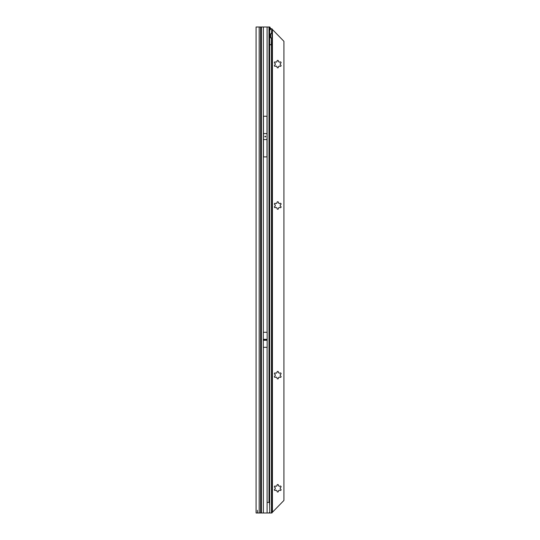 <?xml version="1.0" encoding="UTF-8"?>
<svg xmlns="http://www.w3.org/2000/svg" width="540" height="540" viewBox="0 0 540 540"><rect width="100%" height="100%" fill="white"/><g stroke="black" fill="none" stroke-linecap="round" stroke-linejoin="round"><path stroke-width="0.81" d="M265.437 340.193A0.439 0.439 0 0 0 265.437 339.417L265.019 339.417A0.439 0.439 0 0 0 265.019 340.193L267.145 340.193L267.145 347.321L263.311 347.321L263.311 340.274L267.145 340.274M265.228 137.012L264.789 136.573L265.228 136.127L265.673 136.566L265.228 137.012M260.591 513L256.082 513L256.082 27L260.591 27L260.591 513L261.205 513L261.205 27L260.591 27M257.411 513L257.411 510.347M263.311 340.274L263.311 332.296L267.145 332.296L267.145 340.193M266.996 116.249L266.996 156.897L263.466 156.897L263.466 116.249L266.996 116.249M269.528 502.396L269.777 511.839L269.143 513L267.098 513L267.098 502.396L269.528 502.396L269.514 29.498A2.653 0.459 90 0 0 269.365 28.148L269.123 27L261.205 27M270.425 34.263L270.425 37.409M261.205 513L267.098 513M268.778 27L269.838 27L270.729 28.768M269.602 29.882L269.305 27.878M269.5 28.269L270.54 28.127M280.226 64.483A0.439 0.439 0 0 1 280.233 64.429A2.518 2.518 0 0 0 280.233 63.801A0.439 0.439 0 0 1 280.449 63.362L280.726 63.2A0.709 0.709 0 0 0 280.982 62.235A0.709 0.709 0 0 0 280.017 61.978L279.74 62.134A0.439 0.439 0 0 1 279.254 62.107A2.518 2.518 0 0 0 278.707 61.79A0.439 0.439 0 0 1 278.438 61.385L278.438 61.067A0.709 0.709 0 0 0 277.729 60.359A0.709 0.709 0 0 0 277.027 61.067L277.027 61.385A0.439 0.439 0 0 1 276.757 61.79A2.518 2.518 0 0 0 276.21 62.107A0.439 0.439 0 0 1 275.724 62.134L275.447 61.978A0.709 0.709 0 0 0 274.388 62.586A0.709 0.709 0 0 0 274.738 63.2L275.015 63.362A0.439 0.439 0 0 1 275.231 63.801A2.518 2.518 0 0 0 275.231 64.429A0.439 0.439 0 0 1 275.015 64.868L274.738 65.023A0.709 0.709 0 0 0 274.388 65.637A0.709 0.709 0 0 0 275.447 66.251L275.724 66.089A0.439 0.439 0 0 1 276.21 66.116A2.518 2.518 0 0 0 276.757 66.434A0.439 0.439 0 0 1 277.027 66.838L277.027 67.163A0.709 0.709 0 0 0 277.729 67.871A0.709 0.709 0 0 0 278.438 67.163L278.438 66.838A0.439 0.439 0 0 1 278.707 66.434A2.518 2.518 0 0 0 279.254 66.116A0.439 0.439 0 0 1 279.74 66.089L280.017 66.251A0.709 0.709 0 0 0 280.982 65.988A0.709 0.709 0 0 0 280.726 65.023L280.449 64.868A0.439 0.439 0 0 1 280.226 64.483M280.226 205.862A0.439 0.439 0 0 1 280.233 205.808A2.518 2.518 0 0 0 280.233 205.18A0.439 0.439 0 0 1 280.449 204.741L280.726 204.586A0.709 0.709 0 0 0 280.982 203.614A0.709 0.709 0 0 0 280.017 203.357L279.74 203.519A0.439 0.439 0 0 1 279.254 203.486A2.518 2.518 0 0 0 278.707 203.175A0.439 0.439 0 0 1 278.438 202.763L278.438 202.446A0.709 0.709 0 0 0 277.729 201.737A0.709 0.709 0 0 0 277.027 202.446L277.027 202.763A0.439 0.439 0 0 1 276.757 203.175A2.518 2.518 0 0 0 276.21 203.486A0.439 0.439 0 0 1 275.724 203.519L275.447 203.357A0.709 0.709 0 0 0 274.388 203.972A0.709 0.709 0 0 0 274.738 204.586L275.015 204.741A0.439 0.439 0 0 1 275.231 205.18A2.518 2.518 0 0 0 275.231 205.808A0.439 0.439 0 0 1 275.015 206.246L274.738 206.408A0.709 0.709 0 0 0 274.388 207.016A0.709 0.709 0 0 0 275.447 207.63L275.724 207.468A0.439 0.439 0 0 1 276.21 207.502A2.518 2.518 0 0 0 276.757 207.812A0.439 0.439 0 0 1 277.027 208.224L277.027 208.541A0.709 0.709 0 0 0 277.729 209.25A0.709 0.709 0 0 0 278.438 208.541L278.438 208.224A0.439 0.439 0 0 1 278.707 207.812A2.518 2.518 0 0 0 279.254 207.502A0.439 0.439 0 0 1 279.74 207.468L280.017 207.63A0.709 0.709 0 0 0 280.982 207.374A0.709 0.709 0 0 0 280.726 206.408L280.449 206.246A0.439 0.439 0 0 1 280.226 205.862M280.226 375.523A0.439 0.439 0 0 1 280.233 375.469A2.518 2.518 0 0 0 280.233 374.841A0.439 0.439 0 0 1 280.449 374.402L280.726 374.24A0.709 0.709 0 0 0 280.982 373.275A0.709 0.709 0 0 0 280.017 373.019L279.74 373.174A0.439 0.439 0 0 1 279.254 373.147A2.518 2.518 0 0 0 278.707 372.83A0.439 0.439 0 0 1 278.438 372.425L278.438 372.107A0.709 0.709 0 0 0 277.729 371.399A0.709 0.709 0 0 0 277.027 372.107L277.027 372.425A0.439 0.439 0 0 1 276.757 372.83A2.518 2.518 0 0 0 276.21 373.147A0.439 0.439 0 0 1 275.724 373.174L275.447 373.019A0.709 0.709 0 0 0 274.388 373.626A0.709 0.709 0 0 0 274.738 374.24L275.015 374.402A0.439 0.439 0 0 1 275.231 374.841A2.518 2.518 0 0 0 275.231 375.469A0.439 0.439 0 0 1 275.015 375.908L274.738 376.063A0.709 0.709 0 0 0 274.388 376.677A0.709 0.709 0 0 0 275.447 377.291L275.724 377.129A0.439 0.439 0 0 1 276.21 377.156A2.518 2.518 0 0 0 276.757 377.474A0.439 0.439 0 0 1 277.027 377.879L277.027 378.202A0.709 0.709 0 0 0 277.729 378.911A0.709 0.709 0 0 0 278.438 378.202L278.438 377.879A0.439 0.439 0 0 1 278.707 377.474A2.518 2.518 0 0 0 279.254 377.156A0.439 0.439 0 0 1 279.74 377.129L280.017 377.291A0.709 0.709 0 0 0 280.982 377.028A0.709 0.709 0 0 0 280.726 376.063L280.449 375.908A0.439 0.439 0 0 1 280.226 375.523M280.226 488.626A0.439 0.439 0 0 1 280.233 488.572A2.518 2.518 0 0 0 280.233 487.944A0.439 0.439 0 0 1 280.449 487.505L280.726 487.343A0.709 0.709 0 0 0 280.982 486.378A0.709 0.709 0 0 0 280.017 486.122L279.74 486.284A0.439 0.439 0 0 1 279.254 486.25A2.518 2.518 0 0 0 278.707 485.939A0.439 0.439 0 0 1 278.438 485.527L278.438 485.21A0.709 0.709 0 0 0 277.729 484.502A0.709 0.709 0 0 0 277.027 485.21L277.027 485.527A0.439 0.439 0 0 1 276.757 485.939A2.518 2.518 0 0 0 276.21 486.25A0.439 0.439 0 0 1 275.724 486.284L275.447 486.122A0.709 0.709 0 0 0 274.388 486.736A0.709 0.709 0 0 0 274.738 487.343L275.015 487.505A0.439 0.439 0 0 1 275.231 487.944A2.518 2.518 0 0 0 275.231 488.572A0.439 0.439 0 0 1 275.015 489.011L274.738 489.173A0.709 0.709 0 0 0 274.388 489.78A0.709 0.709 0 0 0 275.447 490.394L275.724 490.232A0.439 0.439 0 0 1 276.21 490.266A2.518 2.518 0 0 0 276.757 490.577A0.439 0.439 0 0 1 277.027 490.988L277.027 491.306A0.709 0.709 0 0 0 277.729 492.014A0.709 0.709 0 0 0 278.438 491.306L278.438 490.988A0.439 0.439 0 0 1 278.707 490.577A2.518 2.518 0 0 0 279.254 490.266A0.439 0.439 0 0 1 279.74 490.232L280.017 490.394A0.709 0.709 0 0 0 280.982 490.138A0.709 0.709 0 0 0 280.726 489.173L280.449 489.011A0.439 0.439 0 0 1 280.226 488.626M269.507 29.416A2.653 1.877 -90 0 1 270.533 28.782L271.991 28.768L271.991 33.743L271.472 33.629A2.207 1.559 90 0 0 269.959 35.836A2.207 1.559 90 0 0 271.472 38.043L271.991 37.928L271.991 33.743L270.662 33.743M269.696 44.806L271.472 44.806L269.696 44.543L269.696 504.812M269.143 513L271.991 513L271.991 37.928L270.662 37.928M270.662 37.685L270.662 33.993M270.533 28.782L271.472 28.782A2.653 1.877 90 0 0 270.344 29.545L269.514 29.545M271.769 28.768L271.472 33.629M271.991 512.696L283.918 500.452L283.918 41.317L271.991 29.059M269.528 30.179L269.696 30.179A0.884 0.628 90 0 0 270.081 29.923L270.344 29.545M269.696 44.543L269.696 30.179L268.947 30.179M269.696 44.672L271.472 44.806L271.472 513M271.283 44.672L271.472 38.043M263.311 339.417L265.019 339.417M265.437 339.417L267.145 339.417M263.311 339.343L267.145 339.343M263.311 340.193L265.019 340.193M263.365 332.296L263.365 27M267.098 332.296L267.098 27M266.996 133.596L263.466 133.596M266.996 139.55L263.466 139.55M259.173 513L259.173 27M261.428 513L261.428 27M263.365 513L263.365 347.321M267.098 502.396L267.098 347.321M269.008 27L269.008 502.396M269.696 512.001L269.696 513M269.575 513L269.575 512.237M269.575 503.064L269.575 30.179M270.081 29.923L269.528 29.923M272.43 511.94L272.43 29.828"/></g></svg>
